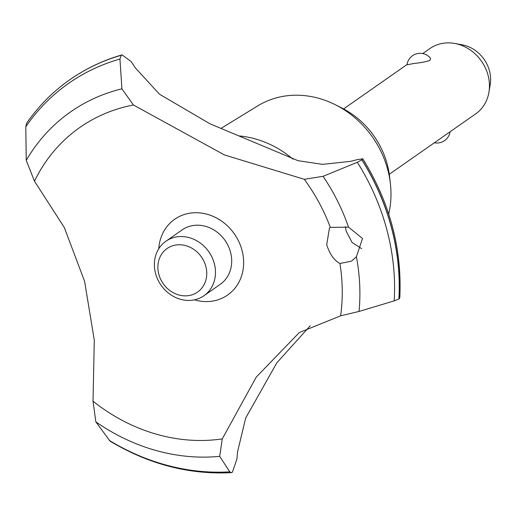 <?xml version="1.0" encoding="UTF-8"?>
<svg xmlns="http://www.w3.org/2000/svg" width="516" height="516" viewBox="0 0 516 516"><rect width="100%" height="100%" fill="white"/><g stroke="black" fill="none" stroke-linecap="round" stroke-linejoin="round"><path stroke-width="0.77" d="M220.951 128.445L257.723 105.89A91.674 80.412 55 0 1 283.548 96.273A91.674 80.412 55 0 1 335.323 104.729A91.674 80.412 55 0 1 390.373 183.47A91.674 80.412 55 0 1 388.716 214.043M25.8 126.755A218.358 191.533 55 0 1 119.944 59.069L121.312 55.257A220.661 193.552 55 0 0 69.957 79.625A220.661 193.552 55 0 0 66.287 82.263C50.884 93.68 37.649 107.36 26.587 123.305L25.8 126.755L26.245 160.36L34.482 181.193L64.306 227.511L84.611 281.375L94.286 340.179L93.022 401.184L95.821 421.836L110.037 441.122C148.711 464.284 189.127 474.797 231.284 472.662L229.775 471.843L219.706 456.338M121.312 55.257L122.086 54.877L131.212 61.617A209.361 183.644 -125 0 0 135.411 67.964L159.528 94.234L209.986 123.808L297.984 160.669L322.61 164.365L350.261 161.385A209.361 183.644 -125 0 0 356.827 159.721L362.787 158.786L361.948 159.779A220.661 193.552 55 0 1 391.534 227.511A220.661 193.552 55 0 1 398.984 298.977L399.784 297.925C402.196 248.938 389.864 202.562 362.787 158.786M310.297 325.712L276.84 362.8L245.68 418.031L237.554 451.829A209.361 183.644 -125 0 0 236.947 458.982L232.381 472.224L231.284 472.662M361.948 159.779L361.845 159.85A220.661 193.552 55 0 1 391.431 227.588A220.661 193.552 55 0 1 398.881 299.048L398.984 298.977M362.503 238.457L356.408 256.749L351.46 261.161L339.928 263.483C334.271 260.561 329.859 254.33 326.699 244.79L329.485 227.866L330.317 227.375L348.539 227.163L362.503 238.457M339.928 263.483A175.801 154.2 55 0 1 340.618 315.824L359.052 311.438L394.198 300.873L398.881 299.048M345.372 226.614L346.178 231.174L352.118 242.539L361.664 248.66M413.948 63.455L406.982 64.855A13.293 13.293 0 0 1 430.538 58.295L429.989 60.327C426.21 61.759 420.863 62.804 413.948 63.455M389.277 174.279L475.649 113.894A39.88 34.978 -125 0 0 488.929 92.306A39.88 34.978 -125 0 0 454.79 43.473A39.88 34.978 -125 0 0 442.722 43.338A39.88 34.978 -125 0 0 429.951 48.53L422.752 53.561M454.79 43.473L462.272 44.853A32.624 28.612 55 0 1 490.2 84.798L488.929 92.306M175.601 245.061A26.587 23.317 -125 0 0 158.818 274.273A26.587 23.317 -125 0 0 189.037 295.565A26.587 23.317 -125 0 0 205.813 266.353A26.587 23.317 -125 0 0 175.601 245.061M193.332 300.048A33.23 29.148 55 0 1 157.773 279.524A33.23 29.148 55 0 1 165.894 241.249A33.23 29.148 55 0 1 176.536 236.921A33.23 29.148 55 0 1 212.089 257.445A33.23 29.148 55 0 1 203.975 295.72A33.23 29.148 55 0 1 193.332 300.048M165.894 241.249L182.109 229.91A33.23 29.148 55 0 1 192.752 225.582A33.23 29.148 55 0 1 228.311 246.106A33.23 29.148 55 0 1 220.19 284.38L203.975 295.72M361.845 159.85L357.324 162.288L323.1 176.317L304.298 179.31L224.402 154.923L133.431 105.006L121.918 88.836A193.855 170.041 55 0 0 26.245 160.36M95.821 421.836A193.855 170.041 55 0 0 219.7 456.338L222.267 438.89L256.2 377.17L299.306 332.543L340.618 315.824M222.267 438.89A175.801 154.2 55 0 1 93.022 401.184M34.488 181.193A175.801 154.2 55 0 1 133.431 105.006M304.298 179.31A175.801 154.2 55 0 1 330.317 227.375M158.76 248.776A46.221 40.538 55 0 1 196.66 212.721A46.221 40.538 55 0 1 242.004 250.26A46.221 40.538 55 0 1 194.455 299.835M239.076 135.927A96.376 84.534 55 0 1 292.985 159.167M121.924 88.836L119.951 59.063M70.015 79.587A220.661 193.552 55 0 1 70.066 79.548A220.661 193.552 55 0 1 73.756 77.045A220.661 193.552 55 0 1 121.415 55.186M335.323 104.729L341.663 107.921A79.754 69.957 55 0 1 389.554 176.42L390.373 183.47M356.408 256.755A193.855 170.041 55 0 1 359.052 311.438M357.324 162.288A218.358 191.533 55 0 1 386.845 229.71A218.358 191.533 55 0 1 394.192 300.873M323.1 176.324A193.855 170.041 55 0 1 348.539 227.163M229.775 471.843A218.358 191.533 55 0 1 109.244 440.354M343.579 108.915L407.021 64.558M434.362 142.764A13.293 13.293 0 0 0 450.087 131.767M122.086 54.877C104.754 59.837 88.642 67.222 73.756 77.045"/></g></svg>

